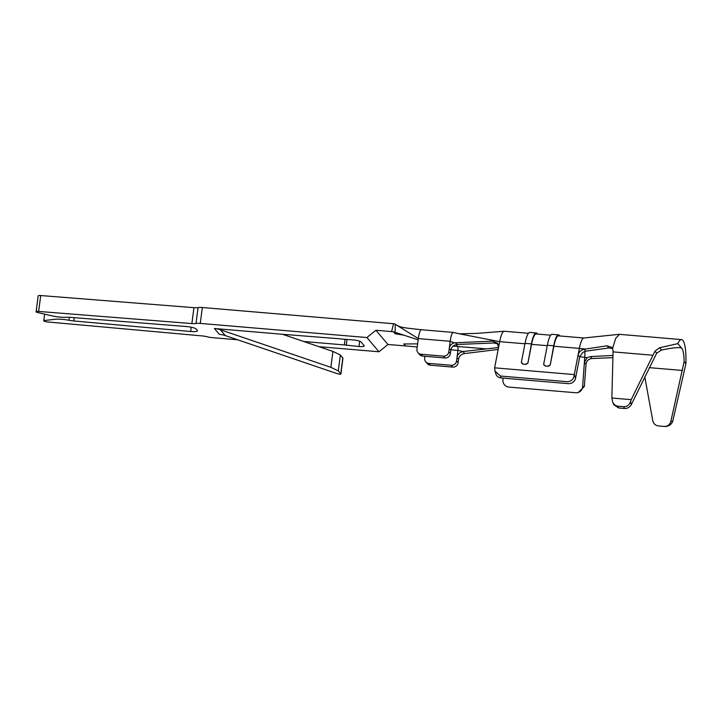 <?xml version="1.0" encoding="UTF-8"?>
<svg xmlns="http://www.w3.org/2000/svg" width="722" height="722" viewBox="0 0 722 722"><rect width="100%" height="100%" fill="white"/><g stroke="black" fill="none" stroke-linecap="round" stroke-linejoin="round"><path stroke-width="1.08" d="M612.951 355.45L590.388 356.605L587.13 357.679L584.387 362.48L582.609 386.766A6.543 6.39 -99.5 0 1 575.759 392.75L508.829 387.073A6.543 6.39 -99.5 0 1 502.927 380.016L503.072 378.12M612.888 357.67L592.004 358.518C588.484 358.897 586.481 360.847 585.993 364.366L584.369 386.478L578.223 392.533L577.32 392.687M524.957 343.789L499.687 341.65L494.615 367.832L574.288 374.583L579.369 348.401L553.873 346.244L550.236 364.971L548.368 366.28L545.182 366.009L543.865 364.439M559.803 335.956A20.622 4.368 94.8 0 0 558.557 334.864L552.186 334.331A20.622 4.368 -85.2 0 0 547.348 345.242L543.72 363.978A1.634 1.426 -17.8 0 0 543.756 364.628L543.846 364.836M550.769 335.198L536.166 333.952A19.638 4.161 94.8 0 0 531.563 344.349L527.926 363.085L526.058 364.393L522.863 364.123L521.555 362.543M575.515 378.4L574.288 374.583C573.809 378.996 571.517 381.378 567.411 381.712L500.481 376.045L501.095 377.949L568.024 383.626A6.543 5.704 162.2 0 0 575.515 378.4L579.685 356.93L582.681 352.426L585.786 351.172L608.863 347.95L612.653 348.6M494.615 367.832L495.03 371.189L500.481 376.045M585.993 364.366L584.387 362.48L584.775 357.164A11.453 2.428 94.8 0 0 584.856 351.37M501.095 377.949A6.543 5.704 162.2 0 1 496.005 374.267M504.146 331.254L477.224 333.365L459.463 333.826L499.687 341.65A19.638 4.161 -85.2 0 1 504.146 331.254A19.638 4.161 -85.2 0 1 504.29 331.254L528.459 333.302M459.463 333.826L453.398 332.445A11.453 2.428 94.8 0 0 453.317 332.436A11.453 2.428 94.8 0 0 450.185 341.298L449.255 348.446C449.779 345.567 451.44 343.69 454.264 342.833L492.377 341.145L497.44 343.085L498.55 347.526L463.082 351.542L464.661 353.554L463.524 353.762C460.708 354.655 459.048 356.533 458.533 359.394L458.1 362.733A4.91 4.693 139.7 0 1 452.703 367.101L430.393 365.206A4.91 4.693 139.7 0 1 427.262 363.617L425.718 361.785A4.91 4.693 -40.3 0 0 428.841 363.383L451.151 365.278A4.91 4.693 -40.3 0 0 456.557 360.91L458.1 362.733M498.171 349.448L464.661 353.554M453.317 332.436L421.44 329.737A11.453 2.428 94.8 0 0 418.309 338.591L416.946 349.087A4.91 4.693 -40.3 0 0 421.106 354.258L443.425 356.145A4.91 4.693 -40.3 0 0 448.822 351.785L450.366 353.609L450.799 350.269C451.476 346.894 453.542 344.981 457.008 344.52M498.099 344.078L493.911 342.959L457.983 344.457L457.026 344.394L455.411 342.643M463.073 351.677C459.697 352.237 457.676 354.195 456.99 357.57L456.557 360.91M237.673 339.791L212.331 337.643A6.543 1.318 7.4 0 1 207.268 336.786A6.543 1.318 -172.6 0 0 202.368 335.938L47.562 321.958A3.276 0.659 7.4 0 1 43.78 320.812A3.276 0.659 7.4 0 1 44.556 320.496L54.89 319.305A13.095 2.635 7.4 0 1 68.996 320.279A9.819 1.976 -172.6 0 0 73.779 320.956L190.671 331.506A8.186 1.652 -172.6 0 0 197.44 330.775A8.186 1.652 -172.6 0 0 197.296 330.378L196.185 329.061A8.186 1.652 -172.6 0 0 186.456 326.543L70.756 317.382A9.819 1.976 -172.6 0 0 66.469 317.292A13.095 2.635 7.4 0 1 51.948 315.839L37.842 312.581A3.276 0.659 7.4 0 1 36.1 311.76L38.167 295.858A3.276 0.659 7.4 0 1 40.712 295.542L193.947 307.671A6.543 1.318 -172.6 0 0 198.063 307.59A6.543 1.318 7.4 0 1 202.331 307.518L394.465 323.799L418.309 338.591L450.185 341.298L454.264 342.833M448.822 351.785L449.255 348.446L450.799 350.269M456.123 344.638L457.712 346.515A3.276 0.695 -85.2 0 1 457.919 350.423L463.082 351.542M450.88 349.827L457.919 350.423L456.99 357.57L458.533 359.394M417.226 346.975L405.439 345.919M395.259 324.295L395.133 332.3L418.146 339.854M395.133 332.3L393.481 331.804M393.427 331.75L395.133 333.754L403.941 335.198M417.623 343.871L403.788 343.979L405.493 345.982M421.106 354.258L422.659 356.081L444.969 357.977L443.425 356.145M450.366 353.609A4.91 4.693 139.7 0 1 444.969 357.977M422.659 356.081A4.91 4.693 139.7 0 1 419.527 354.484L417.984 352.661M424.933 356.271L424.68 358.211A4.91 4.693 -40.3 0 0 425.718 361.785M619.133 334.331L583.818 338.004A19.638 4.161 94.8 0 0 579.369 348.401L585.533 349.042L607.04 345.802L611.913 347.39L612.563 348.41L615.722 338.275L619.494 334.34M613.853 404.753L618.781 408.02L618.005 406.224C615.622 405.926 613.844 404.51 612.662 401.983L611.868 398.021L613.068 350.883L612.581 348.446M607.04 345.802L608.863 347.95M585.533 349.042L584.161 349.258L585.786 351.172M579.685 356.93L578.078 355.034C578.9 351.912 580.93 349.99 584.161 349.258M611.868 398.021L631.208 399.654L654.98 351.154L659.619 347.76L677.823 343.636A31.091 6.579 -85.2 0 1 681.532 339.602A31.091 6.579 -85.2 0 1 685.9 363.762L672.714 421.413C671.261 424.581 668.888 426.269 665.576 426.458L664.565 426.449M631.208 399.654L630.586 401.594L631.272 404.654L656.695 353.184L661.551 350.044C670.332 348.212 676.379 347.408 679.691 347.652L681.586 348.139M685.9 363.762L684.104 361.65A22.914 4.855 -85.2 0 0 681.622 348.139L677.823 343.636M684.104 361.65L670.855 421.395C669.799 424.807 667.543 426.476 664.096 426.422L664.61 426.449M618.005 406.224L623.907 406.721C627.048 406.757 629.277 405.042 630.586 401.594M631.272 404.654C629.746 407.325 627.418 408.607 624.295 408.481L618.781 408.02M644.8 376.911L652.76 420.628C653.536 423.76 655.468 425.538 658.536 425.953L664.096 426.422M36.1 311.76A3.276 0.659 7.4 0 1 38.645 311.435L191.881 323.564A6.543 1.318 -172.6 0 0 195.996 323.483A6.543 1.318 7.4 0 1 200.274 323.411L366.902 337.535L375.9 330.261L391.586 331.588L393.562 323.718M405.376 345.919L387.958 344.493L378.96 351.767L318.962 346.686M340.694 338.871L282.464 334.277L332.941 351.433L340.351 354.998L342.95 358.184L340.883 374.077L338.284 370.891L330.875 367.336L332.941 351.433M303.7 341.497L344.322 344.935L345.062 339.241M378.96 351.767L366.902 337.535M340.685 338.943L353.41 339.945A6.543 1.318 7.4 0 1 361.018 341.948L364.114 345.594A6.543 1.318 7.4 0 1 364.231 345.901A6.543 1.318 7.4 0 1 358.978 346.515L344.322 344.935M342.824 357.913L340.757 373.815C341.127 374.583 339.484 374.366 335.82 373.175L225.309 335.595A26.182 25.035 -40.3 0 0 219.335 334.34L214.389 328.501L282.464 334.277M387.958 344.493L375.9 330.261M393.409 331.795L391.586 331.588M214.389 328.501A26.182 25.035 139.7 0 1 220.363 329.746L330.875 367.336M583.881 337.995L558.476 335.847A19.638 4.161 94.8 0 0 553.873 346.244M558.557 334.864A20.622 4.368 94.8 0 0 553.72 345.784L550.236 364.971M548.368 366.28L545.182 366.009M543.756 364.628A1.634 1.426 -17.8 0 0 545.029 365.549M548.215 365.819A1.634 1.426 -17.8 0 0 550.092 364.52M537.493 334.069A20.622 4.368 94.8 0 0 536.247 332.977A20.622 4.368 94.8 0 0 531.41 343.898L527.926 363.085M526.058 364.393L522.863 364.123M522.719 363.662A1.634 1.426 -17.8 0 1 521.41 362.083L525.038 343.356A20.622 4.368 -85.2 0 1 529.876 332.436L536.247 332.977M525.905 363.933A1.634 1.426 -17.8 0 0 527.782 362.625M347.011 339.403L346.226 345.432M547.267 345.685L531.563 344.349M579.721 356.731L587.13 357.679M497.792 347.535L498.406 348.257M453.064 346.118L486.132 348.852M428.841 363.383L430.393 365.206M452.703 367.101L451.151 365.278M582.609 386.766L584.369 386.478M590.388 356.605L592.004 358.518M613.041 351.876L652.859 355.251M656.695 353.184L654.98 351.154M661.551 350.044L659.619 347.76M670.855 421.395L672.714 421.413M649.313 367.651L682.534 370.467M623.907 406.721L624.295 408.481M202.331 307.518L200.274 323.411M198.063 307.59L195.996 323.483M193.947 307.671L191.881 323.564M40.712 295.542L38.645 311.435M191.222 327.219L190.671 331.506M74.213 317.662L73.779 320.956M69.384 317.301L68.996 320.279M220.363 329.746L225.309 335.595M547.348 345.242L553.72 345.784M525.038 343.356L531.41 343.898M340.351 354.998L338.284 370.891M358.978 346.515L359.664 341.19M396.712 325.198C401.333 327.409 400.159 326.867 406.639 328.068L421.449 329.737M619.377 334.331L681.532 339.602M612.662 401.983L613.817 404.672M44.647 314.151L43.78 320.812M495.978 374.186L495.021 371.189"/></g></svg>
